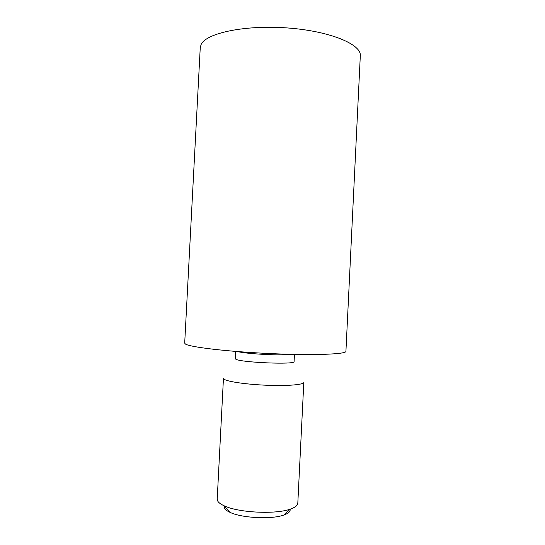 <?xml version="1.0" encoding="UTF-8"?>
<svg xmlns="http://www.w3.org/2000/svg" width="545" height="545" viewBox="0 0 545 545"><rect width="100%" height="100%" fill="white"/><g stroke="black" fill="none" stroke-linecap="round" stroke-linejoin="round"><path stroke-width="0.82" d="M185.355 343.984L184.694 343.146L200.247 47.681L201.119 44.526C206.071 33.136 244.753 24.784 287.297 27.938C329.854 30.997 361.614 44.329 360.306 55.788L345.925 351.314C346.545 354.25 313.811 355.551 270.845 353.603C227.892 351.682 189.571 347.131 185.355 343.984M235.597 351.416L235.222 358.603L235.767 359.162C240.474 362.554 295.99 364.83 294.089 361.587L294.45 354.393M224.084 379.204L223.45 378.305L217.21 499.118L217.782 501.162C218.763 502.756 220.875 504.302 224.138 505.787C238.199 512.688 275.559 514.582 290.247 509.139C295.145 507.45 297.665 505.467 297.808 503.199L303.81 382.372C303.933 384.688 287.78 386.085 267.248 385.267C246.722 384.477 227.313 381.67 224.084 379.204M290.131 509.241C290.546 511.469 288.448 513.404 283.829 515.039C271.696 519.596 241.537 518.07 229.922 512.307C227.238 511.06 225.473 509.766 224.635 508.417L224.24 505.903M292.236 354.345C283.891 355.878 245.945 353.957 237.797 351.586M283.829 515.039L290.247 509.139M229.922 512.307L224.138 505.787"/></g></svg>
